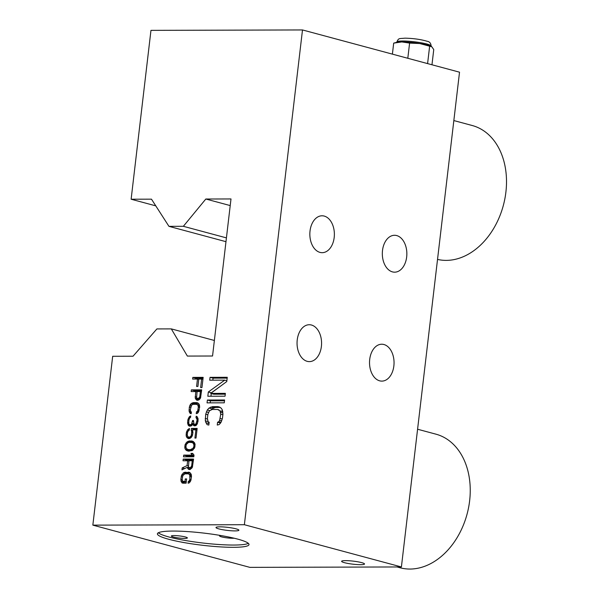 <?xml version="1.0" encoding="UTF-8"?>
<svg xmlns="http://www.w3.org/2000/svg" width="599" height="599" viewBox="0 0 599 599"><rect width="100%" height="100%" fill="white"/><g stroke="black" fill="none" stroke-linecap="round" stroke-linejoin="round"><path stroke-width="0.9" d="M191.515 440.916L193.207 441.478L194.578 442.893L195.072 444.308L194.675 447.715L192.137 450.56L188.333 451.137L186.648 450.575L185.271 449.16L184.777 447.738L185.181 444.338L187.712 441.493L189.539 440.924L192.616 441.208M155.777 205.854L131.129 199.22L151.48 199.168L168.948 226.347L183.361 226.302L205.824 199.018L230.997 198.95L212.548 356.001L187.375 356.076L171.307 328.888L156.893 328.926L133.03 356.218L112.679 356.278L92.845 525.136L249.873 567.365L401.405 566.954L459.523 72.187L302.495 29.95L244.37 524.717L92.845 525.136M131.129 199.22L150.963 30.362L302.495 29.95M224.73 380.133L209.71 380.178L210.047 377.34L227.261 377.288L226.766 381.548L210.721 393.408L225.374 393.363L225.044 396.201L207.823 396.253L208.325 391.993L224.73 380.133L226.864 380.709M224.266 402.82L207.044 402.872L207.381 400.035L224.595 399.99L224.266 402.82M209.163 422.243L208.834 425.08L207.052 424.616L205.3 420.835L205.712 414.216L207.314 409.963L208.999 408.061L212.465 406.639L217.961 406.624L221.091 408.031L222.334 409.918L222.933 414.171L222.431 418.424L220.829 422.684L219.144 424.579L217.257 425.058L217.587 422.22L218.747 421.748L219.646 420.326L220.732 414.179L220.02 410.869L217.624 409.461L212.128 409.476L209.395 410.899L207.913 414.209L207.411 418.469L208.123 421.771L209.163 422.243M197.46 379.07L192.623 379.085L192.826 377.385L203.158 377.355L201.96 387.568L200.635 387.575L201.638 379.062L198.778 379.07L197.917 386.445L196.592 386.452L197.46 379.07L198.741 379.414M198.733 400.057L196.532 400.065L195.229 398.08L195.776 391.559L191.156 391.566L191.358 389.867L201.691 389.837L200.508 398.065L198.733 400.057M191.395 411.985L191.201 413.692L190.13 413.407L189.082 411.146L189.329 407.17L190.287 404.617L191.298 403.479L193.38 402.625L196.674 402.618L198.554 403.464L199.295 404.595L199.654 407.148L198.396 412.254L197.385 413.392L196.255 413.677L196.45 411.977L197.685 410.839L198.336 407.148L197.91 405.164L196.472 404.318L193.178 404.325L191.538 405.179L190.347 409.723L190.774 411.708L191.395 411.985M188.296 425.327L187.644 423.343L187.824 419.936L189.291 416.814L190.714 415.961L190.542 417.376L189.569 418.229L188.895 420.221L188.745 423.343L189.269 424.474L190.557 424.751L191.5 424.182L192.593 420.491L193.477 420.491L193.956 423.89L194.765 424.459L195.933 423.89L196.989 420.483L196.936 419.06L196.008 417.645L196.173 416.23L197.019 416.507L198.074 418.776L197.992 421.329L196.966 424.451L195.955 425.589L194.6 425.874L193.163 425.028L192.638 423.897L191.306 425.882L189.509 426.174L188.296 425.327L190.871 426.024M191.732 431.557L191.208 430.426L191.44 428.435L197.161 428.42L196.023 438.064L194.922 438.071L195.895 429.842L192.376 429.85L192.923 432.688L192.331 435.81L190.527 438.086L188.483 438.655L186.671 437.24L186.177 435.825L186.326 432.703L187.539 429.865L189.464 428.442L189.262 430.142L187.779 431.565L187.225 434.402L187.652 436.386L188.872 437.233L190.003 436.948L191.268 435.525L191.732 431.557L192.893 431.864M183.496 456.82L183.691 455.12L192.264 455.098L190.931 453.398L192.683 453.391L194.024 455.09L193.829 456.79L183.496 456.82M187.644 460.781L183.024 460.788L183.227 459.089L193.559 459.059L192.369 467.287L189.905 469.564L188.4 469.287L187.315 467.302L181.961 469.871L182.193 467.886L187.075 465.603L187.644 460.781L188.925 461.125M186.109 483.191L182.815 483.198L181.22 481.783L180.861 479.23L181.549 475.262L184.08 472.416L189.576 472.401L191.133 474.101L191.493 476.647L190.804 480.623L189.224 482.899L188.086 483.183L188.288 481.484L188.977 481.192L189.876 479.207L189.748 474.67L188.311 473.824L185.009 473.831L182.83 475.539L182.178 479.23L182.605 481.214L184.994 481.491L185.293 478.938L186.611 478.93L186.109 483.191M171.307 328.888L214.375 340.472M401.405 566.954L244.37 524.717M173.006 531.066A46.116 6.125 6.7 0 1 222.431 535.813A46.116 6.125 6.7 0 1 249.004 544.573A46.116 6.125 6.7 0 1 233.4 547.314A46.116 6.125 6.7 0 1 183.975 542.567A46.116 6.125 6.7 0 1 157.402 533.806A46.116 6.125 6.7 0 1 173.006 531.066M219.893 526.835A11.531 1.535 6.7 0 1 232.247 528.026A11.531 1.535 6.7 0 1 238.896 530.212A11.531 1.535 6.7 0 1 234.995 530.901A11.531 1.535 6.7 0 1 222.633 529.711A11.531 1.535 6.7 0 1 215.992 527.524A11.531 1.535 6.7 0 1 219.893 526.835M345.518 560.627A11.531 1.535 6.7 0 1 357.88 561.81A11.531 1.535 6.7 0 1 364.521 564.003A11.531 1.535 6.7 0 1 360.62 564.685A11.531 1.535 6.7 0 1 348.259 563.502A11.531 1.535 6.7 0 1 341.617 561.308A11.531 1.535 6.7 0 1 345.518 560.627M396.718 235.572A18.442 12.265 -90.2 0 1 406.811 255.346A18.442 12.265 -90.2 0 1 394.636 272.171A18.442 12.265 -90.2 0 1 392.45 271.886A18.442 12.265 -90.2 0 1 382.364 252.112A18.442 12.265 -90.2 0 1 394.539 235.287A18.442 12.265 -90.2 0 1 396.718 235.572M324.246 216.082A18.442 12.265 -90.2 0 1 334.332 235.849A18.442 12.265 -90.2 0 1 322.157 252.681A18.442 12.265 -90.2 0 1 319.978 252.389A18.442 12.265 -90.2 0 1 309.885 232.622A18.442 12.265 -90.2 0 1 322.06 215.79A18.442 12.265 -90.2 0 1 324.246 216.082M311.443 325.017A18.442 12.265 -90.2 0 1 321.536 344.792A18.442 12.265 -90.2 0 1 309.361 361.624A18.442 12.265 -90.2 0 1 307.182 361.332A18.442 12.265 -90.2 0 1 297.089 341.565A18.442 12.265 -90.2 0 1 309.264 324.733A18.442 12.265 -90.2 0 1 311.443 325.017M383.922 344.515A18.442 12.265 -90.2 0 1 394.007 364.282A18.442 12.265 -90.2 0 1 381.84 381.114A18.442 12.265 -90.2 0 1 379.654 380.829A18.442 12.265 -90.2 0 1 369.568 361.055A18.442 12.265 -90.2 0 1 381.735 344.223A18.442 12.265 -90.2 0 1 383.922 344.515M168.948 226.347L225.98 241.682M183.361 226.302L226.429 237.885M205.824 199.018L230.218 205.577M393.685 43.128L401.779 41.945A18.442 2.448 -173.3 0 0 396.62 42.364L393.685 43.128L392.397 54.127M431.28 46.437L431.4 46.505A18.442 2.448 -173.3 0 0 431.28 46.437A18.442 2.448 -173.3 0 0 427.634 45.157A18.442 2.448 -173.3 0 0 419.749 43.532A18.442 2.448 -173.3 0 0 410.285 42.357A18.442 2.448 -173.3 0 0 401.779 41.945L409.596 43.083L419.749 43.532L431.827 46.782L433.751 49.582L431.969 64.774M429.625 46.31L427.596 63.599M431.4 46.505L431.827 46.782M409.596 43.083L407.807 58.275M158.338 532.773A46.116 6.125 -173.3 0 0 188.221 540.979A46.116 6.125 -173.3 0 0 233.67 545.045A46.116 6.125 -173.3 0 0 248.33 543.338M220.694 535.506A8.072 1.071 -173.3 0 0 219.563 535.91A8.072 1.071 -173.3 0 0 224.213 537.445A8.072 1.071 -173.3 0 0 232.861 538.276A8.072 1.071 -173.3 0 0 234.209 538.224M174.077 535.566A8.072 1.071 -173.3 0 0 171.351 536.045A8.072 1.071 -173.3 0 0 176.001 537.58A8.072 1.071 -173.3 0 0 184.649 538.411A8.072 1.071 -173.3 0 0 187.375 537.924A8.072 1.071 -173.3 0 0 182.725 536.397A8.072 1.071 -173.3 0 0 174.077 535.566M417.585 429.228L435.937 434.17A69.17 50.833 105.1 0 1 468.59 507.525A69.17 50.833 105.1 0 1 409.978 569.05A69.17 50.833 105.1 0 1 400.012 567.755L397.07 566.968M453.84 120.564L472.199 125.505A69.17 50.833 105.1 0 1 504.852 198.861A69.17 50.833 105.1 0 1 446.233 260.385A69.17 50.833 105.1 0 1 437.532 259.412M227.171 378.111L213.064 378.149L210.047 377.34M213.064 378.149L212.825 380.163M225.276 394.187L213.738 394.217L210.721 393.408M219.826 386.677L211.342 392.809L208.325 391.993M211.252 393.55L210.938 396.239M224.498 400.806L210.399 400.843L207.381 400.035M210.399 400.843L210.159 402.865M208.385 421.891L208.834 423.538L205.809 422.729M208.04 421.576L205.3 420.835M207.456 419.075L205.21 418.476M207.846 414.793L205.712 414.216M208.467 412.419L206.356 411.85M209.755 410.615L207.314 409.963M220.23 407.432L215.483 407.447L212.016 408.877L208.999 408.061M212.016 408.877L211.237 409.753M213.596 407.926L210.578 407.118M215.483 407.447L212.465 406.639M219.758 407.103L217.961 406.624M220.537 423.014L217.587 422.22M221.001 422.355L218.747 421.748M221.735 420.887L219.646 420.326M222.281 418.986L220.23 418.431M222.865 414.748L220.732 414.179M222.88 412.906L220.589 412.284M222.791 411.618L220.02 410.869M217.624 409.461L219.032 409.926M222.057 410.742L222.731 411.378M203.061 378.179L195.843 378.194L192.826 377.385M195.843 378.194L195.738 379.077M202.919 379.407L201.638 379.062M197.58 400.342L196.532 400.065M198.247 398.822L198.771 400.02L195.753 399.211M198.247 398.897L195.229 398.08M196.472 397.01L195.177 396.665M197.056 391.903L195.776 391.559M201.593 390.66L194.376 390.683L191.358 389.867M194.376 390.683L194.278 391.559M197.093 391.551L196.584 397.796L198.239 398.642L199.759 396.935L200.388 391.544L197.093 391.551M201.459 391.828L200.388 391.544M200.74 397.197L199.759 396.935M200.5 398.073L199.437 397.788M200.088 398.664L198.935 398.357M199.811 399.061L198.239 398.642M199.699 399.211L197.58 398.642M191.306 412.793L189.389 412.277M190.722 411.588L189.082 411.146M190.37 410.09L189.029 409.723M190.602 407.515L189.329 407.17M190.976 406.092L189.711 405.755M191.755 405.014L190.287 404.617M198.509 403.434L196.397 403.434L194.316 404.295L191.298 403.479M195.267 403.726L192.242 402.91M196.397 403.434L193.38 402.625M197.752 402.902L196.674 402.618M198.224 412.449L196.45 411.977M198.501 412.052L197.146 411.685M198.943 411.176L197.685 410.839M199.265 410.03L198.037 409.701M199.617 407.492L198.336 407.148M199.632 406.384L198.254 406.017M199.572 405.613L197.91 405.164M199.452 405.171L197.318 404.595M199.437 405.111L196.472 404.318M190.916 425.088L187.951 424.474M190.969 425.29L191.223 425.911M188.835 423.665L187.644 423.343M188.715 422.52L187.562 422.205M188.895 420.228L187.824 419.936M189.202 419.075L188.176 418.806M189.816 417.952L188.752 417.668M190.572 417.159L189.291 416.814M190.654 416.417L190.018 416.245M191.965 425.372L189.681 424.758M192.092 425.163L190.557 424.751M192.406 424.429L191.5 424.182M193.919 423.837L192.039 423.328M193.38 421.876L192.459 421.629M193.447 420.723L192.593 420.491M196.539 424.931L194.765 424.459M196.622 424.841L195.207 424.459M197.093 424.197L195.933 423.89M197.535 423.321L196.472 423.036M197.865 421.883L196.861 421.614M198.059 420.768L196.989 420.483M198.067 419.367L196.936 419.06M198.022 418.596L196.599 418.214M197.902 418.162L196.008 417.645M194.795 425.874L193.754 425.597M195.626 425.694L193.163 425.028M196.023 425.507L195.656 424.706L192.638 423.897M188.887 425.889L189.928 426.174M192.713 430.831L191.208 430.426M197.064 429.243L194.465 429.251L191.44 428.435M194.465 429.251L194.39 429.85M196.959 430.127L195.895 429.842M189.426 438.625L187.45 438.094M189.464 437.397L189.696 438.056L186.671 437.24M187.577 436.199L186.177 435.825M187.247 434.709L186.124 434.41M187.39 432.995L186.326 432.703M187.779 431.572L186.716 431.287M189.052 430.269L187.539 429.865M189.374 429.243L188.52 429.011M190.879 437.779L188.872 437.233M190.984 437.682L189.314 437.233M191.395 437.322L190.003 436.948M191.83 436.678L190.729 436.379M192.331 435.817L191.268 435.525M192.646 434.664L191.62 434.395M192.885 432.98L191.822 432.688M186.244 444.615L185.915 447.453L187.435 449.437L190.265 449.714L193.065 448.284L193.994 446.015L193.597 443.747L192.414 442.616L189.591 442.339L188.236 442.624L186.244 444.615L185.181 444.338M185.87 446.337L184.762 446.038M187.39 443.29L186.004 442.916M188.588 442.556L186.768 442.062M189.539 440.924L192.556 441.733L190.729 442.309L187.712 441.493M191.425 442.017L188.4 441.208M193.567 441.733L192.556 441.733M188.176 449.632L189.299 451.129M192.189 450.523L187.435 449.437M188.73 451.137L186.648 450.575M188.85 450.822L185.832 450.006M188.296 449.969L185.271 449.16M186.177 448.119L184.777 447.738M192.414 442.616L194.697 443.23M195.004 444.129L193.597 443.747M195.079 444.9L193.941 444.593M195.019 446.292L193.994 446.015M194.668 447.723L193.604 447.431M194.166 448.584L193.065 448.284M193.207 449.849L191.613 449.422M192.534 450.321L190.265 449.714M191.74 450.53L188.722 449.714M193.926 455.906L186.716 455.929L183.691 455.12M186.716 455.929L186.611 456.812M193.971 455.554L192.264 455.098M193.163 453.997L190.931 453.398M193.462 459.882L186.244 459.905L183.227 459.089M186.244 459.905L186.147 460.781M189.449 469.564L188.4 469.287M187.315 467.302L190.34 468.119L190.639 469.242L187.622 468.433M184.702 468.56L182.193 467.886M187.075 465.603L188.356 465.947M188.535 467.145L187.876 467.452M188.962 460.773L188.445 467.018L190.108 467.864L191.628 466.157L192.257 460.766L188.962 460.773M193.327 461.05L192.257 460.766M192.608 466.419L191.628 466.157M192.369 467.295L191.306 467.01M191.957 467.886L190.804 467.579M191.68 468.283L190.108 467.864M191.568 468.433L189.449 467.864M183.009 483.198L181.969 482.914M183.998 481.701L184.237 482.592L181.22 481.783M184.237 482.592L184.634 483.191M182.56 481.094L180.913 480.653M182.208 479.597L180.861 479.23M182.44 477.021L181.16 476.677M182.815 475.599L181.549 475.262M183.586 474.52L182.118 474.123M190.34 472.933L188.228 472.94L186.154 473.802L183.129 472.985M187.098 473.225L184.08 472.416M188.228 472.94L185.211 472.132M189.591 472.409L188.505 472.124M190.055 481.955L188.288 481.484M190.332 481.559L188.977 481.192M190.774 480.683L189.524 480.346M191.103 479.537L189.876 479.207M191.448 476.999L190.175 476.654M191.463 475.891L190.085 475.516M191.41 475.119L189.748 474.67M191.291 474.678L189.157 474.101M191.276 474.618L188.311 473.824M186.214 482.3L183.234 481.491M186.267 481.836L184.994 481.491M186.566 479.282L185.293 478.938M396.785 42.327L396.815 42.042A17.289 2.299 6.7 0 1 402.67 41.009A17.289 2.299 6.7 0 1 421.202 42.791A17.289 2.299 6.7 0 1 431.168 46.071L431.13 46.363M396.815 42.042C398.724 37.767 398.971 38.808 404.924 38.164C413.332 38.351 420.715 39.377 427.072 41.256C429.528 41.578 430.891 43.18 431.168 46.071"/></g></svg>
